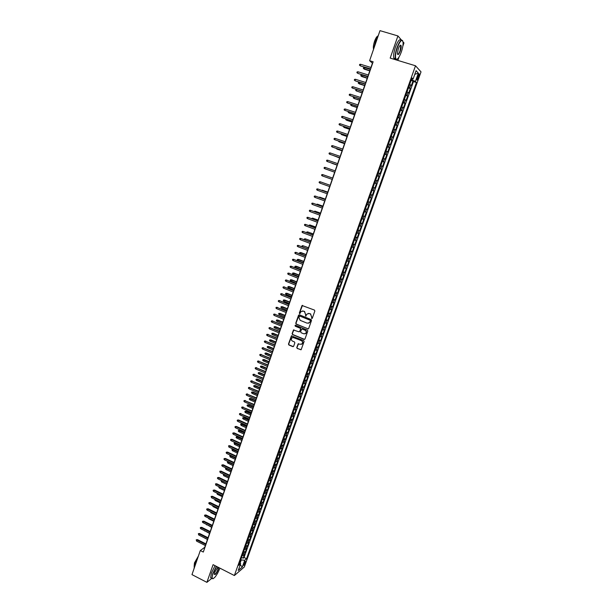 <?xml version="1.0" encoding="UTF-8"?>
<svg xmlns="http://www.w3.org/2000/svg" width="613" height="613" viewBox="0 0 613 613"><rect width="100%" height="100%" fill="white"/><g stroke="black" fill="none" stroke-linecap="round" stroke-linejoin="round"><path stroke-width="0.92" d="M311.68 318.538L312.301 318.247L314.852 311.021L314.438 310.078L302.033 305.504L299.328 312.998L299.611 313.649L301.144 311.519L303.381 311.097L304.354 311.488L305.672 314.5L305.634 316.086L307.151 313.971L309.419 313.534L310.4 313.925L311.718 316.944L311.68 318.538M308.385 313.389L310.63 313.887L312.055 318.53M302.508 305.328L299.565 312.959L299.979 313.641M302.385 310.952L304.592 311.45L306.002 316.078M245.415 562.68L245.644 561.439C245.208 561.232 244.572 562.129 243.729 564.113L243.499 565.355C243.936 565.554 244.572 564.665 245.415 562.68M296.776 347.533L297.182 348.468L301.159 349.678L304.102 341.502L303.696 340.567L291.405 335.901L288.478 344.069L288.884 344.996L292.784 346.629L293.658 346.23L294.845 342.851L294.439 341.916L292.493 341.104C291.183 340.246 290.968 339.173 291.865 337.886L293.75 337.525L301.381 340.682C302.692 341.533 302.914 342.598 302.04 343.885L300.117 344.276L298.125 343.885L296.776 347.533L297.42 348.399L300.983 349.808M401.523 40.106L397.929 35.937L390.182 58.089L415.499 65.775L234.373 575.538L213.079 564.665L206.895 582.35L191.976 574.619L200.305 550.535L203.301 552.052L373.141 61.775L369.608 60.687L372.42 63.231L370.957 67.476M397.929 35.937L379.991 30.65L369.608 60.687M307.803 328.905L308.691 328.491L311.504 320.499L311.097 319.557L299.42 314.829L298.539 315.243L295.757 323.204L296.171 324.147L308.316 328.905M307.795 331.028L304.99 338.981L304.109 339.387L292.516 334.598L292.11 333.656L293.466 329.993L298.868 331.794L299.749 331.388L300.539 329.135L300.132 328.193L295.236 326.185L295.075 325.334L295.566 325.242L307.389 330.085L307.795 331.028M241.568 557.401L243.154 558.205L244.457 554.535L243.491 555.332L244.365 552.88L243.077 553.156M243.736 551.294L245.33 552.091L246.641 548.42L245.675 549.202L246.549 546.742L245.269 547.003M245.913 545.172L247.506 545.968L248.824 542.283L247.867 543.049L248.74 540.582L247.46 540.835M248.096 539.034L249.698 539.823L251.008 536.13L250.058 536.873L250.939 534.406L249.66 534.643M250.288 532.873L251.889 533.662L253.207 529.954L252.265 530.689L253.146 528.207L251.866 528.437M252.487 526.697L254.089 527.486L255.406 523.77L254.472 524.483L255.353 522L254.073 522.215M254.686 520.506L256.295 521.288L257.621 517.564L256.678 518.261L257.567 515.771L256.295 515.977M256.893 514.292L258.502 515.073L259.835 511.342L258.901 512.024L259.789 509.526L258.517 509.725M259.107 508.07L260.724 508.844L262.058 505.097L261.13 505.771L262.019 503.258L260.747 503.449M261.322 501.825L262.946 502.599L264.28 498.844L263.36 499.495L264.257 496.982L262.985 497.158M263.552 495.565L265.176 496.338L266.517 492.568L265.598 493.204L266.494 490.684L265.23 490.844M265.781 489.281L267.406 490.055L268.755 486.278L267.843 486.891L268.739 484.362L267.475 484.523M268.019 482.99L269.651 483.757L271 479.964L270.095 480.569L270.992 478.033L269.735 478.178M270.264 476.669L271.896 477.435L273.252 473.634L272.348 474.224L273.252 471.681L271.996 471.811M272.517 470.34L274.157 471.098L275.513 467.29L274.609 467.857L275.521 465.313L274.264 465.428M274.777 463.987L276.417 464.746L277.773 460.93L276.884 461.482L277.789 458.922L276.54 459.03M277.038 457.62L278.685 458.378L280.049 454.547L279.16 455.084L280.072 452.517L278.815 452.616M279.306 451.237L280.953 451.988L282.325 448.149L281.444 448.662L282.355 446.095L281.106 446.18M281.582 444.831L283.237 445.582L284.608 441.728L283.727 442.226L284.647 439.651L283.398 439.728M283.865 438.41L285.52 439.161L286.899 435.299L286.026 435.774L286.945 433.192L285.696 433.253M286.156 431.973L287.819 432.717L289.19 428.839L288.325 429.307L289.252 426.709L288.01 426.763M288.455 425.514L290.118 426.257L291.497 422.372L290.639 422.817L291.558 420.212L290.324 420.257M290.754 419.039L292.424 419.775L293.811 415.882L292.953 416.304L293.88 413.698L292.639 413.729M293.06 412.541L294.73 413.277L296.125 409.369L295.274 409.783L296.202 407.162L294.968 407.178M295.382 406.028L297.052 406.764L298.447 402.841L297.604 403.231L298.539 400.611L297.305 400.618M297.703 399.492L299.382 400.228L300.776 396.297L299.941 396.672L300.876 394.036L299.642 394.036M300.033 392.941L301.711 393.676L303.113 389.73L302.278 390.09L303.22 387.447L301.987 387.431M302.362 386.374L304.048 387.102L305.458 383.148L304.63 383.485L305.573 380.842L304.347 380.811M304.707 379.784L306.393 380.512L307.803 376.543L306.983 376.865L307.925 374.214L306.707 374.168M307.052 373.179L308.745 373.899L310.163 369.923L309.343 370.221L310.293 367.562L309.075 367.509M309.412 366.551L311.105 367.271L312.523 363.287L311.711 363.563L312.661 360.896L311.442 360.827M311.772 359.908L313.473 360.62L314.898 356.62L314.094 356.889L315.044 354.214L313.825 354.13M314.14 353.241L315.848 353.954L317.273 349.946L316.469 350.192L317.427 347.502L316.216 347.41M316.515 346.56L318.224 347.264L319.657 343.249L318.86 343.472L319.817 340.782L318.607 340.675M318.898 339.855L320.614 340.56L322.047 336.529L321.258 336.736L322.216 334.039L321.013 333.916M321.289 333.135L323.005 333.84L324.446 329.794L323.664 329.978L324.622 327.273L323.419 327.143M323.687 326.392L325.403 327.089L326.852 323.036L326.07 323.204L327.036 320.492L325.832 320.346M326.093 319.634L327.817 320.331L329.258 316.262L328.491 316.408L329.457 313.687L328.261 313.527M328.499 312.852L330.231 313.542L331.679 309.465L330.913 309.596L331.886 306.86L330.691 306.692M330.92 306.048L332.652 306.738L334.108 302.646L333.349 302.761L334.323 300.018L333.127 299.834M333.342 299.228L335.081 299.918L336.537 295.811L335.786 295.903L336.759 293.152L335.572 292.96M335.771 292.393L337.51 293.075L338.981 288.961L338.23 289.029L339.211 286.271L338.024 286.064M338.215 285.528L339.954 286.21L341.426 282.08L340.682 282.133L341.663 279.367L340.483 279.145M340.659 278.647L342.406 279.329L343.878 275.183L343.142 275.214L344.131 272.448L342.951 272.21M343.111 271.751L344.866 272.425L346.337 268.272L345.609 268.279L346.598 265.498L345.418 265.253M345.571 264.831L347.326 265.498L348.812 261.337L348.084 261.322L349.081 258.533L347.9 258.272M348.038 257.889L349.801 258.556L351.287 254.38L350.567 254.349L351.563 251.552L350.391 251.276M350.513 250.924L352.276 251.591L353.77 247.399L353.057 247.353L354.053 244.541L352.881 244.258M352.996 243.943L354.766 244.602L356.26 240.403L355.555 240.334L356.551 237.515L355.387 237.216M355.486 236.94L357.256 237.599L358.758 233.384L358.061 233.292L359.065 230.473L357.9 230.151M357.977 229.921L359.754 230.572L361.264 226.343L360.567 226.235L361.578 223.4L360.413 223.071M360.482 222.871L362.268 223.523L363.777 219.285L363.088 219.148L364.099 216.312L362.942 215.968M362.996 215.807L364.781 216.458L366.29 212.205L365.616 212.052L366.628 209.202L365.471 208.841M365.517 208.726L367.302 209.37L368.819 205.102L368.152 204.926L369.164 202.068L368.015 201.7M368.038 201.616L369.838 202.259L371.355 197.976L370.689 197.784L371.708 194.919L370.559 194.528M370.574 194.49L372.375 195.126L373.899 190.835L373.24 190.612L374.259 187.747L373.118 187.34L374.918 187.969L376.451 183.67L374.643 183.042M374.65 183.019L375.8 183.425L376.819 180.544L377.47 180.797L379.01 176.483L377.194 175.854M377.217 175.793L378.359 176.222L379.386 173.326L380.029 173.602L381.57 169.272L379.761 168.652M379.792 168.552L380.934 168.989L381.968 166.092L382.604 166.384L384.144 162.047L382.328 161.426M382.382 161.28L383.516 161.732L384.55 158.828L385.179 159.142L386.726 154.79L384.903 154.177M384.972 153.993L386.098 154.461L387.14 151.549L387.761 151.886L389.316 147.518L387.493 146.905M387.569 146.683L388.696 147.166L389.738 144.239L390.351 144.599L391.914 140.224L390.083 139.611M390.174 139.35L391.301 139.848L392.343 136.914L392.956 137.297L394.519 132.906L392.68 132.301M392.787 131.994L393.914 132.508L394.956 129.565L395.561 129.971L397.132 125.565L395.285 124.968M395.416 124.615L396.527 125.144L397.584 122.194L398.174 122.623L399.753 118.202L397.906 117.604M398.044 117.221L399.155 117.757L400.212 114.8L400.802 115.252L402.381 110.815L400.527 110.225M400.68 109.796L401.791 110.355L402.848 107.382L403.431 107.857L405.017 103.413L403.162 102.823M403.331 102.348L404.434 102.923L405.492 99.942L406.067 100.44L407.66 95.98L405.798 95.398M405.982 94.885L407.086 95.467L408.151 92.479L408.718 93L410.312 88.533L408.649 87.391M408.45 87.95L410.312 88.533M417.882 75.652L416.848 79.966C417.131 80.426 417.583 79.859 418.212 78.272L419.246 73.966C418.97 73.499 418.51 74.066 417.882 75.652M415.499 65.775L421.024 71.874L244.334 566.971L234.373 575.538M243.154 558.205L244.035 557.47L246.564 558.734L416.449 82.487L415.399 81.422L411.361 79.744M246.564 558.734L244.725 560.282L242.327 567.01L238.242 570.504L240.664 563.707L238.756 565.309L411.997 77.958L413.085 79.062L416.074 70.671L418.35 73.139L415.399 81.422M244.035 557.47L413.476 81.567L412.97 81.054L411.369 85.544L409.714 84.387M407.086 95.467L407.66 95.98M404.434 102.923L405.017 103.413M401.791 110.355L402.381 110.815M399.155 117.757L399.753 118.202M396.527 125.144L397.132 125.565M393.914 132.508L394.519 132.906M391.301 139.848L391.914 140.224M388.696 147.166L389.316 147.518M386.098 154.461L386.726 154.79M383.516 161.732L384.144 162.047M380.934 168.989L381.57 169.272M378.359 176.222L379.01 176.483M375.8 183.425L376.451 183.67M374.918 187.969L374.259 187.747M372.375 195.126L371.708 194.919M369.838 202.259L369.164 202.068M367.302 209.37L366.628 209.202M364.781 216.458L364.099 216.312M362.268 223.523L361.578 223.4M359.754 230.572L359.065 230.473M357.256 237.599L356.551 237.515M354.766 244.602L354.053 244.541M352.276 251.591L351.563 251.552M349.801 258.556L349.081 258.533M347.326 265.498L346.598 265.498M344.866 272.425L344.131 272.448M342.406 279.329L341.663 279.367M339.954 286.21L339.211 286.271M337.51 293.075L336.759 293.152M335.081 299.918L334.323 300.018M332.652 306.738L331.886 306.86M330.231 313.542L329.457 313.687M327.817 320.331L327.036 320.492M325.403 327.089L324.622 327.273M323.005 333.84L322.216 334.039M320.614 340.56L319.817 340.782M318.224 347.264L317.427 347.502M315.848 353.954L315.044 354.214M313.473 360.62L312.661 360.896M311.105 367.271L310.293 367.562M308.745 373.899L307.925 374.214M306.393 380.512L305.573 380.842M304.048 387.102L303.22 387.447M301.711 393.676L300.876 394.036M299.382 400.228L298.539 400.611M297.052 406.764L296.202 407.162M294.73 413.277L293.88 413.698M292.424 419.775L291.558 420.212M290.118 426.257L289.252 426.709M287.819 432.717L286.945 433.192M285.52 439.161L284.647 439.651M283.237 445.582L282.355 446.095M280.953 451.988L280.072 452.517M278.685 458.378L277.789 458.922M276.417 464.746L275.521 465.313M274.157 471.098L273.252 471.681M271.896 477.435L270.992 478.033M269.651 483.757L268.739 484.362M267.406 490.055L266.494 490.684M265.176 496.338L264.257 496.982M262.946 502.599L262.019 503.258M260.724 508.844L259.789 509.526M258.502 515.073L257.567 515.771M256.295 521.288L255.353 522M254.089 527.486L253.146 528.207M251.889 533.662L250.939 534.406M249.698 539.823L248.74 540.582M247.506 545.968L246.549 546.742M245.33 552.091L244.365 552.88M240.181 562.941L241.238 559.96L240.748 559.707M411.944 79.92L412.281 78.97M402.825 46.174L403.967 42.933L403.017 41.83M206.895 582.35L211.83 578.32M217.217 573.921L217.738 572.994M397.829 60.411L398.986 57.109M205.363 545.547L204.742 547.325L200.305 550.535M370.428 69.001L368.344 75.008M367.823 76.518L365.746 82.517M365.225 84.012L363.149 90.004M356.881 89.659L356.429 90.977L355.716 90.463L355.969 89.728L356.881 89.659L362.635 91.49L360.567 97.467M360.061 98.931L357.984 104.907M357.486 106.356L355.417 112.332M354.919 113.757L352.858 119.727M352.368 121.136L350.299 127.098M349.816 128.5L347.755 134.454M347.272 135.833L345.219 141.779M344.744 143.151L342.682 149.089M342.215 150.438L340.161 156.376M339.702 157.71L337.648 163.64M337.188 164.958L335.135 170.881M334.683 172.184L332.637 178.092M332.185 179.402L330.146 185.279M329.694 186.597L327.664 192.451M327.212 193.769L325.189 199.593M324.729 200.918L322.722 206.719M322.262 208.052L320.262 213.814M319.802 215.163L317.81 220.895M317.342 222.251L315.366 227.959M314.898 229.316L312.929 235.001M312.454 236.365L310.5 242.012M310.025 243.384L308.071 249.016M307.596 250.395L305.657 255.989M305.174 257.376L303.243 262.946M302.761 264.341L300.845 269.881M300.362 271.283L298.447 276.8M297.964 278.21L296.064 283.696M295.573 285.106L293.681 290.57M293.19 291.995L291.305 297.428M290.807 298.853L288.938 304.263M288.439 305.695L286.577 311.075M286.079 312.515L284.225 317.871M283.719 319.319L281.873 324.645M281.375 326.101L279.536 331.403M279.03 332.867L277.199 338.138M276.693 339.61L274.877 344.858M274.363 346.337L272.555 351.555M272.042 353.042L270.241 358.237M269.728 359.724L267.935 364.896M267.414 366.39L265.636 371.539M265.115 373.033L263.337 378.16M262.816 379.662L261.054 384.757M260.533 386.274L258.77 391.347M258.249 392.864L256.502 397.906M255.973 399.431L254.234 404.457M253.698 405.982L251.974 410.978M251.437 412.518L249.713 417.491M249.184 419.031L247.468 423.981M246.932 425.529L245.223 430.449M244.687 432.012L242.993 436.908M242.449 438.471L240.763 443.345M240.219 444.908L238.541 449.758M237.997 451.329L236.319 456.156M235.775 457.735L234.112 462.539M233.561 464.125L231.906 468.899M231.354 470.493L229.714 475.244M229.155 476.845L227.523 481.573M226.963 483.174L225.331 487.887M224.779 489.496L223.155 494.178M222.596 495.787L220.979 500.453M220.419 502.07L218.81 506.706M218.251 508.33L216.65 512.951M216.09 514.575L214.496 519.173M213.929 520.805L212.351 525.379M211.776 527.019L210.205 531.563M209.631 533.21L208.068 537.731M207.493 539.386L205.937 543.892M411.101 80.479L412.97 81.054M413.476 81.567L416.449 82.487M411.668 78.901L413.085 79.062M408.151 92.479L407.047 91.889M405.492 99.942L404.388 99.367M402.848 107.382L401.737 106.823M400.212 114.8L399.094 114.248M397.584 122.194L396.465 121.658M394.956 129.565L393.837 129.044M392.343 136.914L391.217 136.408M389.738 144.239L388.611 143.756M387.14 151.549L386.006 151.074M384.55 158.828L383.416 158.369M381.968 166.092L380.826 165.648M379.386 173.326L378.252 172.897M376.819 180.544L375.677 180.13M372.091 190.222L373.24 190.612M369.539 197.401L370.689 197.784M366.995 204.558L368.152 204.926M364.459 211.7L365.616 212.052M361.931 218.81L363.088 219.148M359.41 225.906L360.567 226.235M356.889 232.978L358.061 233.292M354.383 240.035L355.555 240.334M351.885 247.07L353.057 247.353M349.395 254.081L350.567 254.349M346.904 261.069L348.084 261.322M344.429 268.034L345.609 268.279M341.962 274.984L343.142 275.214M339.495 281.919L340.682 282.133M337.043 288.823L338.23 289.029M334.591 295.711L335.786 295.903M332.154 302.584L333.349 302.761M329.717 309.427L330.913 309.596M327.288 316.254L328.491 316.408M324.867 323.066L326.07 323.204M322.453 329.855L323.664 329.978M320.047 336.621L321.258 336.736M317.649 343.372L318.86 343.472M315.258 350.1L316.469 350.192M312.875 356.812L314.094 356.889M310.492 363.501L311.711 363.563M308.124 370.175L309.343 370.221M305.757 376.826L306.983 376.865M303.404 383.462L304.63 383.485M301.052 390.075L302.278 390.09M298.707 396.665L299.941 396.672M296.37 403.247L297.604 403.231M294.033 409.798L295.274 409.783M291.711 416.342L292.953 416.304M289.397 422.863L290.639 422.817M287.083 429.361L288.325 429.307M284.777 435.843L286.026 435.774M282.478 442.31L283.727 442.226M280.187 448.754L281.444 448.662M277.904 455.183L279.16 455.084M275.628 461.597L276.884 461.482M273.352 467.987L274.609 467.857M271.092 474.362L272.348 474.224M268.831 480.715L270.095 480.569M266.578 487.051L267.843 486.891M264.333 493.373L265.598 493.204M262.088 499.672L263.36 499.495M259.858 505.963L261.13 505.771M257.629 512.23L258.901 512.024M255.406 518.475L256.678 518.261M253.192 524.713L254.472 524.483M250.978 530.927L252.265 530.689M248.778 537.118L250.058 536.873M246.579 543.302L247.867 543.049M244.388 549.463L245.675 549.202M240.664 563.707L239.806 562.359M242.204 555.608L243.491 555.332M241.238 559.96L244.725 560.282M414.771 74.326L418.35 73.139M242.327 567.01L240.265 564.826M299.19 314.783L296.002 323.158L296.408 324.093L308.032 328.852M310.331 320.883L310.048 320.216L299.803 316.063L298.845 317.335L300.155 320.338L307.144 323.181L309.435 322.729L310.561 320.837L310.048 320.216M299.673 316.032L310.278 320.178M308.485 323.273L309.986 321.863M310.561 320.837L310.216 321.817M293.903 329.809L292.355 333.602L292.761 334.537L304.638 339.38M299.382 331.794L300.776 329.081L300.37 328.139L295.236 326.185M295.42 325.212L295.474 326.139M303.757 333.809L305.68 333.426C306.569 332.131 306.347 331.058 305.029 330.2L302.324 329.097L301.443 329.503L300.654 331.763L301.06 332.698L303.757 333.809M304.96 333.863L305.918 333.372C306.799 332.077 306.584 331.005 305.259 330.146L305.029 330.2M302.056 329.043L305.259 330.146M298.546 343.694L297.014 347.464M301.366 344.314L302.278 343.824C303.144 342.537 302.922 341.472 301.611 340.621L301.381 340.682M292.792 337.411L301.611 340.621M291.834 335.717L288.723 344L289.121 344.935L293.328 346.613M364.383 69.192L363.325 68.403L363.586 67.66L364.497 67.576L364.383 69.192L369.777 70.87M363.325 68.403L369.838 70.702M364.497 67.576L370.298 69.369M370.681 68.894L360.544 65.943L359.463 65.131L360.191 65.645L360.651 64.296L371.149 67.53M360.544 65.943L370.62 69.062M359.463 65.131L359.724 64.38L360.651 64.296M401.293 52.074C402.58 48.274 403.178 45.086 403.093 42.489C402.205 38.657 400.274 40.389 397.285 47.684C395.347 53.783 394.987 57.645 396.197 59.254C397.638 59.637 399.339 57.247 401.293 52.074M397.086 59.239L395.914 59.423L395.423 58.687C394.833 56.304 395.362 52.595 397.017 47.561C399.507 41.209 401.408 38.971 402.718 40.849M400.304 50.994C398.818 54.626 397.852 55.484 397.408 53.569L398.297 48.795C399.285 46.197 400.128 45.002 400.848 45.193C401.454 46.021 401.277 47.952 400.304 50.994M397.5 54.166C398.159 54.672 399.009 53.569 400.044 50.879L400.787 45.699L400.197 45.339M373.899 48.274L375.524 41.132L378.397 35.255M373.562 49.255C373.072 47.5 373.401 44.849 374.543 41.309C375.669 38.213 376.788 36.443 377.892 35.998M395.469 58.817L393.86 58.212C393.262 55.829 393.791 52.12 395.439 47.094C397.891 40.818 399.783 38.558 401.124 40.312M216.588 566.458L213.017 573.668C212.075 576.473 211.914 578.151 212.535 578.695C214.688 578.358 217.148 574.841 219.921 568.159M213.063 578.749L211.975 578.388L212.749 573.645L216.358 566.343M218.672 567.523L218.236 569.454C216.358 573.73 215.056 575.316 214.343 574.22L214.772 572.251L217.86 567.109M214.351 574.373C215.293 574.573 216.504 572.925 217.975 569.431L218.374 567.37M193.976 568.833L194.758 564.397L197.578 558.42M194.129 566.604L194.451 562.91L198.413 556.014M211.531 578.159L210.657 577.714L211.431 572.971L215.04 565.669M361.839 76.564L360.781 75.774L361.042 75.039L361.954 74.962L361.839 76.564L367.225 78.249M360.781 75.774L367.279 78.096M361.954 74.962L367.739 76.763M359.302 83.912L358.245 83.13L358.498 82.395L359.41 82.318L359.302 83.912L364.674 85.605M358.245 83.13L364.72 85.468M359.41 82.318L365.179 84.142M362.176 92.808L356.429 90.977L362.13 92.938M354.314 97.092L354.253 98.54L359.601 100.256M354.038 97L353.195 97.773L353.9 98.295L359.639 100.134M368.068 76.418L357.961 73.437L356.881 72.633L357.609 73.154L358.069 71.805L368.536 75.07M357.961 73.437L368.015 76.579M356.881 72.633L357.141 71.89L358.069 71.805M365.471 83.927L355.387 80.916L354.314 80.119L355.027 80.64L355.494 79.292L365.938 82.579M355.387 80.916L365.417 84.073M354.314 80.119L354.567 79.368L355.494 79.292M352.927 86.755L352.008 86.831L351.747 87.575L352.46 88.096L352.927 86.755L363.34 90.065M362.873 91.414L352.46 88.096L362.827 91.544M350.36 94.203L349.448 94.264L349.188 95.007L349.9 95.536L350.36 94.203L360.758 97.528M360.291 98.869L349.9 95.536L360.252 98.992M351.762 104.501L351.739 105.819L357.072 107.543M351.18 104.317L350.682 105.061L351.387 105.582L357.111 107.444M347.809 101.62L346.897 101.681L346.644 102.425L347.349 102.953L347.809 101.62L358.176 104.969M357.716 106.31L347.349 102.953L357.678 106.417M349.211 111.895L349.234 113.076L354.559 114.815M348.414 111.635L348.176 112.325L348.874 112.853L354.59 114.723M345.265 109.022L344.353 109.076L344.1 109.811L344.805 110.348L345.265 109.022L355.609 112.394M355.149 113.727L344.805 110.348L355.111 113.819M346.667 119.259L346.736 120.317L352.046 122.064M345.878 118.999L345.678 119.573L346.376 120.102L352.077 121.979M342.728 116.393L341.816 116.447L341.564 117.183L342.269 117.719L342.728 116.393L353.042 119.788M352.582 121.121L342.269 117.719L352.552 121.205M344.131 126.607L344.245 127.527L349.54 129.289M343.341 126.347L343.885 127.328L349.563 129.22M340.2 123.749L339.296 123.795L339.043 124.523L339.74 125.067L340.2 123.749L350.49 127.167M350.031 128.485L339.74 125.067L350.008 128.561M341.602 133.933L341.763 134.722L347.05 136.5M340.82 133.665L341.395 134.538L347.065 136.438M337.679 131.075L336.775 131.121L336.522 131.849L337.219 132.393L337.679 131.075L347.946 134.515M347.487 135.833L337.219 132.393L347.464 135.894M339.081 141.235L339.288 141.894L344.56 143.68M338.299 140.967L338.92 141.718L344.575 143.634M335.158 138.385L334.261 138.423L334.008 139.151L334.706 139.703L335.158 138.385L345.403 141.848M344.95 143.166L334.706 139.703L344.927 143.212M336.575 148.515L336.821 149.051L342.077 150.844M335.786 148.246L342.092 150.806M332.652 145.672L331.756 145.702L331.51 146.43L332.2 146.982L332.652 145.672L342.874 149.151M342.414 150.469L332.2 146.982L342.406 150.507M334.07 155.771L339.602 157.985M333.372 155.533L339.61 157.962M330.154 152.936L329.265 152.966L329.012 153.687L329.702 154.246L330.154 152.936L340.345 156.438M339.893 157.748L329.702 154.246L339.886 157.779M331.901 163.288L337.135 165.104L331.901 163.288M327.664 160.185L326.775 160.2L326.522 160.928L327.212 161.487L327.664 160.185L337.832 163.702M327.61 161.633L337.372 165.02L327.61 161.633M329.457 170.376L334.675 172.207L329.457 170.376M325.174 167.403L324.292 167.418L324.039 168.138L324.729 168.705L325.174 167.403L335.326 170.95M325.128 168.843L334.874 172.253L325.128 168.843M322.254 175.9L321.572 175.333L321.817 174.613L322.699 174.605L332.821 178.168L323.097 174.736L322.699 174.605L322.254 175.9L332.369 179.463M324.039 183.111L324.568 183.302M319.787 183.072L319.105 182.505L319.35 181.785L320.231 181.785L330.33 185.364L320.63 181.908L320.231 181.785L319.787 183.072L329.878 186.659M327.779 192.114L322.2 190.153L327.771 192.145M321.327 190.183L322.101 190.459M327.855 192.513L317.764 188.942L327.84 192.543M317.327 190.229L316.645 189.655L316.89 188.942L317.764 188.942L317.327 190.229L327.396 193.831M325.35 199.133L319.779 197.171L325.334 199.171M318.867 197.309L319.779 197.171L319.634 197.585M325.373 199.662L315.312 196.076L325.365 199.7M314.867 197.355L314.193 196.781L314.438 196.068L315.312 196.076L314.867 197.355L324.913 200.987M322.928 206.137L317.365 204.175L322.905 206.183M316.415 204.42L317.365 204.175L317.182 204.704M322.905 206.78L312.868 203.194L322.89 206.834M312.423 204.466L311.749 203.891L311.994 203.179L312.868 203.194L312.423 204.466L322.446 208.121M320.507 213.117L314.959 211.156L320.484 213.178M313.971 211.508L314.959 211.156L314.737 211.791M320.446 213.883L310.423 210.282L320.423 213.952M309.986 211.562L309.312 210.979L309.557 210.267L310.423 210.282L309.986 211.562L319.986 215.224M318.101 220.075L312.553 218.113L318.07 220.144M311.534 218.58L312.553 218.113L312.293 218.864M317.994 220.964L307.987 217.354L317.971 221.04M307.55 218.626L306.883 218.044L307.128 217.339L307.987 217.354L307.55 218.626L317.526 222.32M315.695 227.009L310.163 225.048L315.664 227.094M309.105 225.63L309.312 225.025L310.163 225.048L309.864 225.913M315.549 228.028L305.565 224.412L315.519 228.113M305.128 225.676L304.462 225.086L304.699 224.381L305.565 224.412L305.128 225.676L315.082 229.385M313.297 233.928L307.772 231.967L313.266 234.028M306.745 232.679L306.921 231.936L307.772 231.967L307.435 232.94M313.113 235.063L303.144 231.438L313.074 235.162M302.707 232.702L302.04 232.112L302.286 231.407L303.144 231.438L302.707 232.702L312.638 236.434M310.906 240.832L305.397 238.871L310.868 240.932M304.615 239.79L304.546 238.832L305.397 238.871L305.021 239.944M310.676 242.081L300.73 238.449L310.645 242.196M300.301 239.714L299.634 239.116L299.88 238.419L300.73 238.449L300.301 239.714L310.201 243.453M308.523 247.706L303.021 245.744L308.485 247.821M302.485 246.886L301.941 246.395L302.178 245.706L303.021 245.744L302.607 246.932M300.224 253.836L299.573 253.246L299.811 252.564L301.067 252.625L300.224 253.836L305.68 255.928M299.811 252.564L306.109 254.694M301.067 252.625L306.148 254.564M297.872 260.671L297.221 260.081L297.458 259.399L298.715 259.452L297.872 260.671L303.305 262.77M297.458 259.399L303.734 261.544M298.715 259.452L303.78 261.406M308.255 249.085L298.324 245.438L308.216 249.2M297.895 246.694L297.236 246.097L297.474 245.399L298.324 245.438L297.895 246.694L307.78 250.464M305.841 256.058L295.933 252.41L305.795 256.188M295.497 253.659L294.838 253.062L295.083 252.364L295.933 252.41L295.497 253.659L305.358 257.445M295.083 252.364L296.363 252.426M303.427 263.015L293.543 259.36L303.381 263.161M293.106 260.609L292.455 260.004L292.692 259.307L293.543 259.36L293.106 260.609L302.945 264.41M292.692 259.307L293.972 259.368M295.52 267.49L294.868 266.893L295.106 266.211L296.363 266.264L295.52 267.49L300.945 269.597M295.106 266.211L301.366 268.371M296.363 266.264L301.42 268.226M301.021 269.95L291.152 266.287L300.975 270.103M290.731 267.529L290.072 266.923L290.309 266.234L291.152 266.287L290.731 267.529L300.539 271.352M290.309 266.234L291.589 266.287M293.175 274.287L292.524 273.682L292.761 273.007L294.018 273.053L293.175 274.287L298.585 276.409M292.761 273.007L299.006 275.183M294.018 273.053L299.06 275.022M298.631 276.869L288.777 273.191L298.569 277.03M288.348 274.432L287.696 273.827L287.934 273.137L288.777 273.191L288.348 274.432L298.14 278.279M287.934 273.137L289.221 273.183M290.83 281.06L290.194 280.463L290.424 279.781L291.681 279.819L290.83 281.06L296.232 283.191M290.424 279.781L296.654 281.972M291.681 279.819L296.715 281.804M296.24 283.765L286.409 280.08L296.179 283.942M285.98 281.321L285.336 280.708L285.566 280.018L286.409 280.08L285.98 281.321L295.75 285.183M285.566 280.018L286.853 280.064M288.501 287.819L287.865 287.213L288.095 286.539L289.351 286.577L288.501 287.819L293.888 289.957M288.095 286.539L294.309 288.746M289.351 286.577L294.37 288.562M293.857 290.639L284.049 286.953L293.796 290.823M283.62 288.187L282.976 287.566L283.206 286.884L284.049 286.953L283.62 288.187L293.366 292.064M283.206 286.884L284.493 286.922M286.179 294.554L285.535 293.949L285.773 293.275L287.03 293.305L286.179 294.554L291.55 296.707M285.773 293.275L291.972 295.497M287.03 293.305L292.041 295.305M291.481 297.497L281.689 293.796L291.413 297.688M281.267 295.029L280.624 294.409L280.854 293.727L281.689 293.796L281.267 295.029L290.991 298.922M280.854 293.727L282.141 293.757M283.857 301.274L283.221 300.661L283.451 299.995L284.708 300.018L283.857 301.274L289.221 303.435M283.451 299.995L289.642 302.224M284.708 300.018L289.711 302.025M289.114 304.332L279.336 300.623L289.045 304.538M278.915 301.857L278.279 301.228L278.509 300.546L279.336 300.623L278.915 301.857L288.616 305.764M278.509 300.546L279.789 300.577M281.543 307.979L280.915 307.358L281.145 306.692L282.401 306.715L281.543 307.979L286.899 310.147M281.145 306.692L287.313 308.937M282.401 306.715L287.39 308.73M286.754 311.151L276.999 307.435L286.677 311.366M276.578 308.661L275.934 308.032L276.172 307.351L276.999 307.435L276.578 308.661L286.256 312.592M276.172 307.351L277.451 307.374M279.237 314.653L278.608 314.04L278.838 313.373L280.095 313.389L279.237 314.653L284.578 316.837M278.838 313.373L284.999 315.634M280.095 313.389L285.076 315.411M284.401 317.948L274.662 314.224L284.325 318.17M274.241 315.442L273.605 314.814L273.835 314.14L274.662 314.224L274.241 315.442L283.896 319.396M273.835 314.14L275.114 314.155M276.938 321.319L276.31 320.699L276.54 320.032L277.796 320.04L276.938 321.319L282.271 323.503M276.54 320.032L282.685 322.308M277.796 320.04L282.762 322.078M282.049 324.721L272.333 320.99L281.972 324.959M271.911 322.208L271.275 321.58L271.513 320.898L272.333 320.99L271.911 322.208L281.551 326.177M271.513 320.898L272.793 320.913M274.647 327.963L274.026 327.334L274.249 326.675L275.505 326.675L274.647 327.963L279.965 330.162M274.249 326.675L280.379 328.959M275.505 326.675L280.463 328.729M279.712 331.48L270.011 327.74L279.628 331.725M269.597 328.951L268.961 328.323L269.191 327.649L270.011 327.74L269.597 328.951L279.206 332.943M269.191 327.649L270.471 327.649M272.364 334.583L271.743 333.955L271.965 333.296L273.222 333.296L272.364 334.583L277.666 336.79M271.965 333.296L278.08 335.602M273.222 333.296L278.164 335.349M277.375 338.215L267.697 334.468L277.291 338.468M267.283 335.679L266.647 335.043L266.877 334.369L267.697 334.468L267.283 335.679L276.869 339.686M266.877 334.369L268.157 334.369M270.088 341.188L269.459 340.56L269.689 339.901L270.946 339.893L270.088 341.188L275.375 343.403M269.689 339.901L275.789 342.215M270.946 339.893L275.881 341.962M275.053 344.935L265.391 341.18L274.961 345.196M264.969 342.383L264.341 341.748L264.571 341.081L265.391 341.18L264.969 342.383L274.54 346.406M264.571 341.081L265.85 341.073M267.812 347.77L267.191 347.142L267.421 346.483L268.678 346.475L267.812 347.77L273.091 350M267.421 346.483L273.505 348.812M268.678 346.475L273.597 348.552M272.731 351.632L263.084 347.87L272.632 351.908M262.671 349.073L262.042 348.429L262.272 347.763L263.084 347.87L262.671 349.073L272.218 353.111M262.272 347.763L263.552 347.755M265.544 354.337L264.931 353.709L265.153 353.05L266.41 353.034L265.544 354.337L270.816 356.574M265.153 353.05L271.222 355.394M266.41 353.034L271.321 355.119M270.417 358.314L260.793 354.544L270.318 358.597M260.379 355.739L259.751 355.096L259.981 354.429L260.793 354.544L260.379 355.739L269.904 359.8M259.981 354.429L261.261 354.414M263.284 360.888L262.671 360.252L262.893 359.601L264.149 359.578L263.284 360.888L268.54 363.134M262.893 359.601L268.954 361.954M264.149 359.578L269.053 361.67M268.111 364.973L258.502 361.195L268.004 365.264M258.088 362.39L257.468 361.747L257.698 361.08L258.502 361.195L258.088 362.39L267.59 366.467M257.698 361.08L258.977 361.057M261.031 367.417L260.418 366.781L260.648 366.13L261.897 366.107L261.031 367.417L266.28 369.677M260.648 366.13L266.686 368.497M261.897 366.107L266.785 368.206M265.812 371.608L256.219 367.831L265.705 371.915M255.805 369.018L255.184 368.367L255.414 367.708L256.219 367.831L255.805 369.018L265.291 373.11M255.414 367.708L256.694 367.685M258.786 373.93L258.173 373.286L258.395 372.643L259.651 372.612L258.786 373.93L264.019 376.198M258.395 372.643L264.425 375.026M259.651 372.612L264.532 374.719M263.513 378.236L253.943 374.443L263.406 378.55M253.537 375.631L252.916 374.98L253.138 374.321L253.943 374.443L253.537 375.631L262.992 379.738M253.138 374.321L254.418 374.29M256.548 380.428L255.935 379.776L256.157 379.133L257.414 379.102L256.548 380.428L261.766 382.696M256.157 379.133L262.172 381.531M257.414 379.102L262.28 381.217M261.23 384.834L251.675 381.041L261.115 385.163M251.269 382.221L250.648 381.57L250.878 380.911L251.675 381.041L251.269 382.221L260.701 386.351M250.878 380.911L252.158 380.88M254.311 386.903L253.705 386.251L253.928 385.608L255.184 385.569L254.311 386.903L259.521 389.186M253.928 385.608L259.927 388.014M255.184 385.569L260.035 387.692M258.947 391.416L249.407 387.615L258.832 391.753M249.001 388.795L248.388 388.136L248.617 387.485L249.407 387.615L249.001 388.795L258.418 392.941M248.617 387.485L249.897 387.447M252.081 393.354L251.476 392.711L251.698 392.059L252.954 392.021L252.081 393.354L257.284 395.653M251.698 392.059L257.682 394.488M252.954 392.021L257.797 394.151M256.671 397.983L247.154 394.174L256.556 398.327M246.748 395.354L246.135 394.688L246.365 394.036L247.154 394.174L246.748 395.354L256.142 399.507M246.365 394.036L247.637 393.99M249.859 399.799L249.253 399.147L249.476 398.504L250.732 398.458L249.859 399.799L255.046 402.097M249.476 398.504L255.452 400.94M250.732 398.458L255.567 400.595M254.403 404.534L244.901 400.71L254.28 404.886M244.503 401.89L243.89 401.224L244.112 400.573L244.901 400.71L244.503 401.89L253.874 406.059M244.112 400.573L245.392 400.527M247.644 406.22L247.047 405.561L247.261 404.925L248.518 404.871L247.644 406.22L252.824 408.526M247.261 404.925L253.223 407.369M248.518 404.871L253.345 407.017M252.142 411.055L242.664 407.231L252.02 411.423M242.258 408.404L241.652 407.737L241.874 407.086L242.664 407.231L242.258 408.404L251.614 412.595M241.874 407.086L243.154 407.032M245.438 412.618L244.832 411.959L245.054 411.323L246.311 411.269L245.438 412.618L250.602 414.94M245.054 411.323L251.001 413.783M246.311 411.269L251.123 413.423M249.889 417.568L240.426 413.737L249.759 417.943M240.02 414.901L239.415 414.235L239.637 413.583L240.426 413.737L240.02 414.901L249.353 419.108M239.637 413.583L240.917 413.53M243.231 419.008L242.633 418.342L242.855 417.706L244.112 417.645L243.231 419.008L248.388 421.33M242.855 417.706L248.786 420.181M244.112 417.645L248.909 419.813M247.637 424.058L238.687 420.005L238.189 420.219L247.506 424.441M237.79 421.384L237.185 420.717L237.407 420.066L238.189 420.219L237.79 421.384L247.1 425.606M237.407 420.066L238.687 420.005M241.032 425.376L240.656 424.073L241.913 424.012L241.032 425.376L246.173 427.713M240.656 424.073L246.572 426.564M241.913 424.012L246.702 426.188M245.399 430.533L236.465 426.464L235.967 426.686L245.261 430.924M235.568 427.851L234.963 427.177L235.185 426.525L235.967 426.686L235.568 427.851L244.855 432.088M235.185 426.525L236.465 426.464M238.84 431.721L238.25 431.054L238.472 430.426L239.721 430.357L238.84 431.721L243.974 434.065M238.472 430.426L244.372 432.924M239.721 430.357L244.503 432.54M243.162 436.985L234.25 432.901L233.752 433.13L243.024 437.383M233.354 434.288L232.748 433.613L232.971 432.97L233.752 433.13L233.354 434.288L242.618 438.548M232.971 432.97L234.25 432.901M236.656 438.057L236.066 437.391L236.289 436.755L237.537 436.678L236.656 438.057L241.775 440.41M236.289 436.755L242.173 439.268M237.537 436.678L242.311 438.87M240.932 443.421L232.043 439.322L231.538 439.559L240.794 443.827M231.139 440.716L230.542 440.034L230.764 439.398L231.538 439.559L231.139 440.716L240.388 444.984M230.764 439.398L232.043 439.322M234.48 444.371L234.105 443.069L235.361 442.992L234.48 444.371L239.591 446.731M234.105 443.069L239.982 445.597M235.361 442.992L240.12 445.191M238.71 449.835L229.837 445.72L229.331 445.973L238.564 450.256M228.933 447.122L228.557 445.804L229.331 445.973L228.933 447.122L238.166 451.413M228.557 445.804L229.837 445.72M232.304 450.662L231.936 449.367L233.193 449.283L232.304 450.662L237.407 453.038M231.936 449.367L237.798 451.904M233.193 449.283L237.944 451.49M236.495 456.241L227.638 452.11L227.132 452.363L236.342 456.662M226.733 453.513L226.143 452.831L226.366 452.195L227.132 452.363L226.733 453.513L235.944 457.819M226.366 452.195L227.638 452.11M230.143 456.946L229.768 455.643L231.024 455.559L230.143 456.946L235.223 459.329M229.768 455.643L235.614 458.195M231.024 455.559L235.767 457.773M234.281 462.616L225.446 458.47L224.94 458.739L234.128 463.053M224.542 459.888L223.952 459.198L224.174 458.562L224.94 458.739L224.542 459.888L233.729 464.202M224.174 458.562L225.446 458.47M228.764 461.873L227.982 463.206L233.055 465.596M227.982 463.206L227.392 462.531L227.615 461.903L233.446 464.47M227.615 461.903L228.618 461.804M232.074 468.983L223.262 464.823L222.749 465.098L231.921 469.428M222.358 466.24L221.768 465.551L221.99 464.915L222.749 465.098L222.358 466.24L231.522 470.569M221.99 464.915L223.262 464.823M226.473 468.186L225.822 469.451L230.886 471.849M225.822 469.451L225.454 468.148L231.277 470.723M225.454 468.148L226.128 468.018M229.883 475.328L221.086 471.152L220.573 471.435L229.722 475.78M220.182 472.577L219.806 471.251L220.573 471.435L220.182 472.577L229.323 476.922M219.806 471.251L221.086 471.152M224.197 474.485L223.676 475.68L228.726 478.086M223.676 475.68L223.308 474.378L229.116 476.96M227.684 481.657L218.91 477.466L218.397 477.757L227.523 482.117M218.006 478.891L217.416 478.201L217.638 477.573L218.397 477.757L218.006 478.891L227.132 483.259M217.638 477.573L218.91 477.466M221.929 480.768L221.531 481.895L226.572 484.301M221.531 481.895L221.17 480.584L226.963 483.182M225.5 487.963L216.749 483.764L216.228 484.063L225.339 488.438M215.837 485.197L215.469 483.872L216.228 484.063L215.837 485.197L224.94 489.572M215.469 483.872L216.749 483.764M219.745 487.074L219.393 488.086L224.427 490.507M219.393 488.086L218.818 487.396L219.079 486.753M223.324 494.254L214.588 490.04L214.067 490.346L223.155 494.737M213.676 491.48L213.094 490.775L213.309 490.155L214.067 490.346L213.676 491.48L222.764 495.871M213.309 490.155L214.588 490.04M217.577 493.365L217.263 494.262L222.281 496.691M217.263 494.262L216.879 493.028M221.147 500.53L212.427 496.3L211.906 496.614L220.979 501.02M211.516 497.741L211.156 496.415L211.906 496.614L211.516 497.741L220.588 502.154M211.156 496.415L212.427 496.3M215.408 499.633L215.14 500.423L220.144 502.859M215.14 500.423L214.711 499.296M218.979 506.79L210.282 502.545L209.753 502.867L218.81 507.288M209.37 503.993L208.795 503.288L209.01 502.668L209.753 502.867L209.37 503.993L218.42 508.415M209.01 502.668L210.282 502.545M213.247 505.886L213.017 506.56L218.013 509.012M213.017 506.56L212.558 505.549M216.818 513.027L208.136 508.767L207.608 509.104L216.642 513.541M207.225 510.223L206.65 509.518L206.865 508.897L207.608 509.104L207.225 510.223L216.251 514.659M206.865 508.897L208.136 508.767M211.102 512.123L210.903 512.69L215.891 515.142M210.903 512.69L210.405 511.786M214.665 519.249L206.006 514.981L205.47 515.318L214.481 519.77M205.087 516.437L204.512 515.725L204.727 515.104L205.47 515.318L205.087 516.437L214.098 520.889M204.727 515.104L206.006 514.981M208.949 518.345L208.795 518.797L213.776 521.257M208.795 518.797L208.259 518.008M212.512 525.456L203.868 521.173L203.34 521.517L212.328 525.985M202.957 522.628L202.382 521.924L202.596 521.303L203.34 521.517L202.957 522.628L211.945 527.096M202.596 521.303L203.868 521.173M206.811 524.552L211.661 527.356M206.696 524.889L206.152 524.222M210.366 531.647L201.746 527.341L201.21 527.701L210.182 532.176M200.826 528.812L200.259 528.1L200.474 527.479L201.21 527.701L200.826 528.812L209.799 533.295M200.474 527.479L201.746 527.341M204.681 530.735L209.554 533.44M204.596 530.965L204.229 530.513M208.228 537.816L199.631 533.502L199.095 533.862L208.045 538.36M198.712 534.973L198.351 533.639L199.095 533.862L198.712 534.973L207.661 539.471M198.351 533.639L199.631 533.502M202.551 536.904L207.455 539.509M206.098 543.969L197.516 539.639L196.972 540.015L205.907 544.52M196.597 541.118L196.237 539.785L196.972 540.015L196.597 541.118L205.524 545.631M196.237 539.785L197.516 539.639M409.745 87.996L410.81 85M417.66 76.28L418.802 76.625M417.093 77.928L418.212 78.272M393.86 58.212L395.423 58.687M400.787 45.699L400.044 45.485M210.657 577.714L211.975 578.388"/></g></svg>
